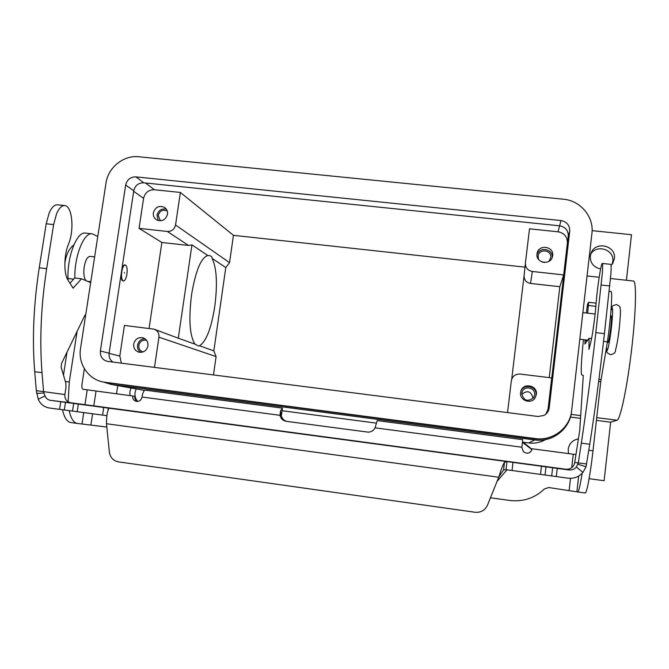 <?xml version="1.0" encoding="UTF-8"?>
<svg xmlns="http://www.w3.org/2000/svg" width="669" height="669" viewBox="0 0 669 669"><rect width="100%" height="100%" fill="white"/><g stroke="black" fill="none" stroke-linecap="round" stroke-linejoin="round"><path stroke-width="1" d="M136.167 388.906L135.063 392.41C134.62 395.847 135.472 398.849 137.613 401.442C135.523 400.43 134.578 398.716 134.787 396.307L132.654 395.973C132.512 399.025 133.884 400.848 136.769 401.442C139.553 401.433 141.284 400.012 141.962 397.202L141.995 397.018C142.781 392.644 143.885 390.353 145.29 390.161L282.017 408.098M130.003 395.622L129.903 391.541L131.024 387.987M568.491 453.59L568.19 449.25C569.21 443.505 572.614 440.043 578.401 438.872M612.093 264.297L612.796 261.454C614.727 249.554 596.296 243.733 590.61 254.379M600.611 268.955C593.612 267.316 590.167 263.017 590.284 256.06L591.229 252.656C595.979 240.606 616.425 245.832 614.368 258.635L612.787 263.268L611.073 265.468M557.285 330.737L558.899 316.813M582.732 313.686L580.115 336.599M610.546 315.776L611.182 315.852C611.7 316.353 611.558 320.317 610.78 327.743C609.718 336.499 608.798 341.424 608.004 342.511L607.962 342.511M581.913 320.852L580.935 329.416M121.741 271.739C121.156 276.999 121.708 280.077 123.38 280.988C124.952 280.88 126.132 278.613 126.926 274.215C127.52 268.988 126.968 265.902 125.287 264.974C123.732 265.066 122.552 267.324 121.741 271.739M120.997 274.942C121.039 278.505 121.674 280.503 122.904 280.938L123.205 280.938M124.518 273.061L124.35 272.5L124.518 273.061M85.992 280.662C83.968 278.087 83.366 273.487 84.202 266.864C85.498 259.998 87.463 256.503 90.098 256.386L94.638 256.904M548.94 261.345L550.763 257.649C551.984 249.93 539.114 248.249 538.119 255.976L538.537 259.43M552.669 255.65L552.494 256.603C550.62 265.702 535.526 263.101 537.023 253.969L537.073 253.643C538.227 244.076 554.175 246.092 552.669 255.65M146.645 340.379L146.218 340.253C142.338 339.735 139.871 341.441 138.809 345.371C138.575 348.7 139.98 350.899 143.024 351.953M147.949 345.848C146.695 350.573 143.735 352.697 139.052 352.22C135.188 350.974 133.399 348.256 133.683 344.058C134.996 339.208 138.048 337.109 142.84 337.761C146.528 339.083 148.234 341.775 147.949 345.848M144.972 338.748C140.958 339.007 138.483 341.165 137.538 345.212C137.212 348.281 138.266 350.673 140.699 352.387M167.242 211.019C162.818 209.246 159.816 210.718 158.227 215.418L160.359 220.82M167.509 214.314C165.603 220.051 161.94 221.891 156.521 219.825C154.087 218.169 153.034 215.828 153.352 212.801C155.342 206.955 159.071 205.166 164.541 207.432C166.832 209.096 167.827 211.396 167.509 214.314M166.313 209.154C161.463 208.352 158.352 210.4 156.972 215.284L158.285 220.586M521.82 393.364C523.501 400.714 527.415 402.194 533.553 397.804L534.623 394.969C535.819 387.677 524.136 385.018 522.113 392.093L521.82 393.364M536.379 394.484L534.916 398.18C530.592 404.653 519.286 400.154 520.591 392.502L520.867 391.173C523.141 382.233 537.859 385.352 536.379 394.484M535.359 397.495L536.036 395.145C537.5 386.113 522.949 383.028 520.699 391.867L520.683 391.917M214.766 306.494C211.212 328.671 206.111 341.759 199.454 345.748L198.651 346.032L194.947 344.134C189.678 335.746 188.558 319.247 191.568 294.644C195.641 270.677 201.051 257.632 207.8 255.508L209.414 255.65C211.387 256.001 212.274 256.913 212.09 258.385C216.739 267.993 217.626 284.032 214.766 306.494M212.09 258.385L225.796 267.567L213.846 350.882L199.454 345.748M149.07 328.462L161.865 242.471L139.06 228.372L143.592 198.342C145.031 192.597 148.643 189.728 154.422 189.745L180.362 192.446L233.456 235.329L229.542 262.641L225.796 267.567M139.06 228.372L167.359 231.474C171.732 231.507 174.458 229.342 175.546 224.993L180.362 192.446M161.865 242.471L188.474 245.431L191.953 244.887L207.8 255.508M191.953 244.887L178.288 338.196L154.706 329.416M194.947 344.134L178.288 338.196M531.872 449.601L522.456 442.343M376.229 423.109L282.067 410.724M578.376 438.998L576.971 439.157M116.515 393.832L117.752 385.62M610.546 278.521L633.3 281.013C636.679 279.993 636.135 310.985 631.661 349.084C627.229 387.167 620.33 419.764 617.01 420.224L610.638 422.189L596.414 420.375M580.516 418.351L570.414 417.063M610.638 422.189L604.124 480.718L589.105 478.686M592.107 230.638L631.494 234.719L626.427 280.261M571.518 411.569L571.51 411.644C569.896 429.113 552.268 442.644 534.707 439.959L111.589 384.516L102.926 381.924M545.469 439.625C540.284 442.569 534.707 443.681 528.736 442.953L523.275 442.234L531.955 449.267M542.074 261.997L544.658 262.482M521.778 394.292C527.548 389.91 531.286 391.248 532.984 398.298M524.095 275.511L524.086 275.62C524.061 279.935 526.21 282.544 530.534 283.447L559.844 286.708L549.249 377.634M511.701 379.248L524.095 275.561M121.373 363.158L119.801 356.075L124.426 325.435L154.029 329.173C157.6 330.553 159.239 333.229 158.946 337.184L154.472 367.398M213.846 350.882L216.095 356.602L213.461 374.949M547.936 410.248L551.699 377.935L520.114 374.055C515.297 373.938 512.37 376.195 511.333 380.837L507.545 412.589M552.184 257.573C553.33 248.868 539.214 246.301 536.973 254.78M563.683 274.909L532.315 271.472C527.682 270.51 525.382 267.725 525.408 263.109L529.505 228.831L558.113 231.809C564.377 233.08 567.471 236.826 567.387 243.056L563.683 274.909L559.844 286.708M124.986 264.966L124.81 264.916C123.757 264.832 122.803 266.07 121.95 268.629M591.914 233.514C594.172 216.873 580.508 200.558 563.415 199.211L138.968 156.763C123.748 154.924 108.11 167.392 106.02 182.997L80.531 348.457C77.746 364.396 89.228 380.527 104.765 382.225L535.392 438.58C552.686 441.222 570.047 427.892 571.635 410.691L591.914 233.514M545.887 414.111L548.187 408.918L568.274 236.249C568.349 230.479 565.472 227 559.66 225.821L143.793 182.813C138.45 182.804 135.105 185.464 133.758 190.79L109.122 353.215C108.704 356.953 109.95 359.905 112.844 362.071M100.375 350.974L125.672 185.037C127.043 179.593 130.455 176.875 135.916 176.884L560.915 220.544C566.869 221.748 569.804 225.294 569.729 231.206L549.199 407.847C548.705 411.243 546.941 413.785 543.914 415.449L537.976 416.486L107.466 361.369C102.39 359.93 100.024 356.468 100.375 350.974L109.122 353.215M551.156 436.782C545.912 438.881 540.477 439.583 534.84 438.872L109.089 383.011M524.981 267.148L233.456 235.329M527.406 453.256C529.999 452.871 531.537 451.391 532.022 448.824L532.19 448.79C530.509 453.365 527.573 454.335 523.375 451.709L521.879 447.427L522.69 439.675L377.207 420.592L375.058 427.826C373.57 430.644 371.253 432.082 368.101 432.141L286.19 421.303C282.836 420.659 280.771 418.643 279.993 415.257L280.537 410.816L282.41 408.182L281.432 415.023L281.013 415.156L280.537 410.816M575.624 454.527L532.19 448.79M490.461 497.786L509.719 500.462C523.133 502.009 534.682 498.171 544.382 488.964L548.722 487.525L577.782 491.966C578.769 491.548 580.224 485.326 582.147 473.301M585.166 492.978L585.25 492.986C586.763 493.479 590.468 473.585 592.993 450.797L600.762 381.698L607.402 341.859C610.981 318.11 612.846 289.97 610.847 291.458L609.2 291.274M281.206 415.424L281.306 415.491C281.992 418.602 283.848 420.567 286.876 421.395M281.306 415.491L141.995 397.018M84.361 368.711L82.003 384.081C81.651 387.05 81.986 388.773 82.998 389.249L132.654 395.973M106.823 427.048L77.244 423.435C73.523 422.649 70.839 418.368 69.183 410.599M74.819 278.02C74.359 255.608 84.269 231.482 92.439 233.899L97.783 236.483M68.146 401.868L69.283 381.957L77.111 331.347M71.098 422.591L70.697 422.54C66.933 421.746 64.207 417.489 62.518 409.763M63.471 375.133L67.042 352.12M68.046 280.186L67.995 278.505C67.109 255.893 77.286 230.638 85.774 233.155L91.804 233.824M107.977 410.624L108.361 408.065L108.637 409.06C107.224 411.652 106.505 416.536 106.488 423.728L109.373 452.135C110.251 457.537 113.27 460.782 118.43 461.861L475.099 512.27C480.869 512.713 485.008 510.338 487.492 505.145L498.848 476.913C500.997 469.805 502.879 464.922 504.485 462.254L506.993 461.593L568.909 469.956C571.928 470.265 574.428 469.304 576.394 467.062L578.325 462.873L581.328 443.137C586.47 409.202 591.304 372.374 595.828 332.635L602.351 273.195C602.811 266.688 602.777 263.427 602.251 263.427C601.021 263.193 597.174 288.414 596.087 303.584C595.201 315.709 592.525 335.37 590.928 341.55L588.963 349.36L589.046 338.322L584.898 344.067L585.107 339.819M602.251 263.427L610.646 264.33C611.232 264.339 611.315 267.6 610.889 274.123L604.425 333.639C599.917 373.419 595.034 410.289 589.765 444.241L586.027 466.786L582.95 472.398C579.011 476.88 574.019 478.803 567.973 478.176L506.023 469.68L503.581 469.864L498.798 477.056M64.458 205.55L57.71 204.823C54.607 204.446 51.764 207.164 49.172 212.976L46.211 223.772L39.237 267.817C33.575 304.554 32.07 339.191 34.721 371.713L36.327 390.671L43.569 391.633L42.022 372.675C39.471 340.12 41.018 305.457 46.663 268.679L53.62 224.592L56.564 213.779C59.131 207.959 61.933 205.232 64.985 205.609C72.336 206.295 74.401 230.471 68.506 244.085C63.881 254.973 63.639 273.554 67.945 280.018L73.105 288.138L81.526 278.806L90.675 282.611M85.741 314.673L84.838 315.4L61.54 363.476L61.13 367.206L65.871 383.253L65.98 387.443L64.876 394.551L43.569 391.633L44.982 395.973L38.217 399.209C40.433 404.176 44.146 407.103 49.372 407.998L106.881 415.666M123.924 409.871L70.705 402.771C66.557 401.76 64.617 399.017 64.876 394.551M81.526 278.806L74.619 277.995L69.944 283.296M506.023 469.68L506.993 461.593L50.56 400.355C47.951 399.92 46.086 398.456 44.982 395.973M38.217 399.209L36.327 390.671M497.092 481.337L506.977 469.797L505.655 469.638M583.435 339.626C581.252 361.084 580.7 372.834 581.779 374.891L583.226 375.393L583.234 376.287L579.739 430.359L574.721 462.471C573.701 467.154 570.757 469.412 565.899 469.237L123.765 409.846M574.721 462.471L586.688 463.985M595.703 308.175L595.527 310.015M587.725 313.176L588.603 302.296L595.962 303.124L596.02 304.445M588.603 302.296L587.482 304.303L586.78 309.663M591.572 338.623L589.046 338.322M610.964 310.951C612.98 304.546 613.164 309.856 611.516 326.865C609.643 343.991 606.49 356.811 606.574 347.37M175.546 224.993L229.542 262.641M167.359 231.474L188.474 245.431M617.01 420.224L596.723 417.64M580.692 415.608L571.075 414.379M158.946 337.184L216.095 356.602M133.683 191.317L143.592 198.342M109.106 353.341L119.801 356.075M532.315 271.472L530.534 283.447M559.535 225.813L558.113 231.809M567.546 242.529L567.387 243.056M125.672 185.037L133.758 190.79M549.199 407.847L548.187 408.918M569.729 231.206L568.274 236.249M560.915 220.544L559.66 225.821M135.916 176.884L143.793 182.813M104.765 382.225L111.74 383.496M535.392 438.58L534.84 438.872M145.482 182.988L154.422 189.745M144.546 390.403L111.589 384.516M528.736 442.953L534.707 439.959M521.904 447.235L375.058 427.826M569.143 490.318L570.515 478.327M571.719 467.731L573.258 454.218M578.668 476.052L576.912 491.548M592.993 450.797L588.829 450.254M600.762 381.698L598.655 381.439M601.071 379.582L598.922 379.315M607.402 341.859L603.547 341.407M96.035 391.131L93.794 405.866M92.598 413.71L90.892 424.874M82.019 423.812L83.742 412.505M84.946 404.678L87.204 389.91M65.336 381.439L69.283 381.957M67.995 278.505L73.59 279.165M609.794 285.972L601.222 285.027M102.566 415.056L103.72 407.429M43.928 393.029L36.594 393.389M70.705 402.771L50.56 400.355M59.583 409.378L60.77 401.726M64.308 409.988L65.487 402.353M72.503 411.009L73.674 403.407M77.178 411.619L78.34 404.026M46.211 223.772L53.62 224.592M72.67 287.754L73.649 287.862M34.721 371.713L42.022 372.675M39.237 267.817L46.663 268.679M568.909 469.956L565.899 469.237M503.581 469.864L504.485 462.254M498.74 477.231L106.488 423.728M577.966 464.269L586.027 466.786M576.394 467.062L582.95 472.398M589.765 444.241L581.328 443.137M586.788 309.563L586.395 313.025L586.772 309.613M587.181 340.914L585.024 340.663M595.87 306.327L588.486 305.49M604.425 333.639L595.828 332.635M556.307 476.596L557.244 468.392M551.682 475.952L552.627 467.756M545.059 474.957L546.004 466.828M540.51 474.313L541.455 466.209M512.036 470.466L512.998 462.388M616.534 304.554C619.335 305.934 620.514 307.029 620.071 307.824C620.33 309.596 621.033 310.207 619.318 327.726C618.298 337 617.027 344.493 615.513 350.222C615.564 352.605 613.874 354.102 610.454 354.695C605.261 351.693 607.46 353.24 606.54 347.604M73.858 244.904C69.116 248.475 66.106 254.646 64.834 263.435M616.433 304.537C610.73 306.343 613.155 305.465 610.981 310.734M582.858 312.615L595.109 314.012M123.38 280.988L122.895 280.938M90.817 281.733L87.681 281.365M208.561 255.541L209.255 255.625M599.173 277.275L587.056 275.954M520.699 391.867L520.867 391.173M521.904 392.837L522.113 392.093M525.408 263.109L524.086 275.62M124.81 264.916L125.287 264.974M607.318 342.436L608.004 342.511M579.814 339.2L587.75 340.136M591.028 253.125L591.229 252.656M577.782 491.966L585.25 492.986M281.473 415.039L282.41 408.182M70.697 422.54L77.244 423.435"/></g></svg>
